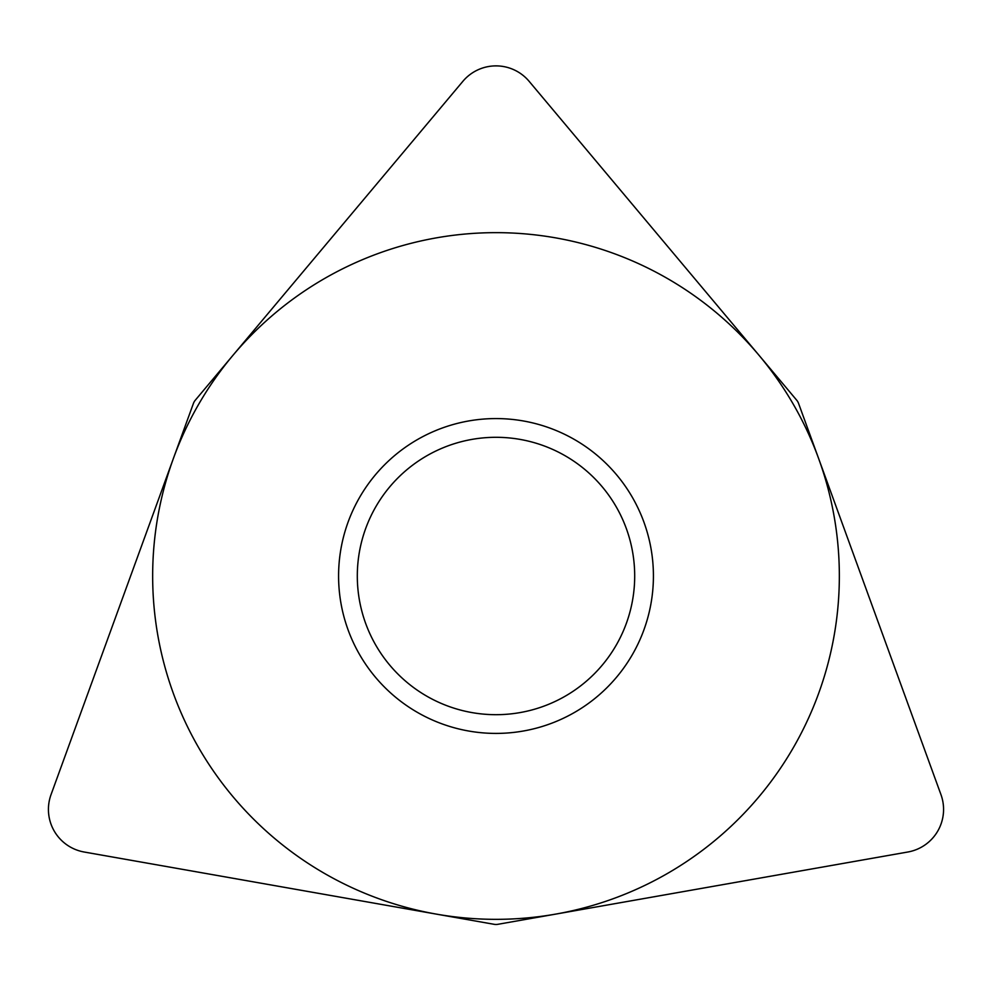 <?xml version="1.0" encoding="UTF-8"?>
<svg xmlns="http://www.w3.org/2000/svg" width="992" height="992" viewBox="0 0 992 992"><rect width="100%" height="100%" fill="white"/><g stroke="black" fill="none" stroke-linecap="round" stroke-linejoin="round"><path stroke-width="1.49" d="M494.128 924.308L84.184 852.016L494.128 924.308A10.813 10.813 0 0 0 497.872 924.308A10.813 10.813 0 0 1 494.128 924.308M51.038 794.629A43.251 43.251 0 0 0 84.184 852.016A43.251 43.251 0 0 1 51.038 794.629L193.415 403.459A10.813 10.813 0 0 1 195.288 400.21L462.867 81.332L195.288 400.21A10.813 10.813 0 0 0 193.415 403.459L51.038 794.629M529.133 81.332A43.251 43.251 0 0 0 462.867 81.332A43.251 43.251 0 0 1 529.133 81.332L796.712 400.21A10.813 10.813 0 0 1 798.585 403.459L940.962 794.629L798.585 403.459A10.813 10.813 0 0 0 796.712 400.21L529.133 81.332M907.816 852.016A43.251 43.251 0 0 0 940.962 794.629A43.251 43.251 0 0 1 907.816 852.016L497.872 924.308L907.816 852.016M338.582 575.992A157.418 157.418 0 0 1 496 418.574A157.418 157.418 0 0 1 653.418 575.992A157.418 157.418 0 0 1 496 733.41A157.418 157.418 0 0 1 338.582 575.992M357.306 575.992A138.694 138.694 0 0 0 496 714.686A138.694 138.694 0 0 0 634.694 575.992A138.694 138.694 0 0 0 496 437.298A138.694 138.694 0 0 0 357.306 575.992M839.344 575.992A343.344 343.344 0 0 0 496 232.649A343.344 343.344 0 0 0 152.656 575.992A343.344 343.344 0 0 0 496 919.336A343.344 343.344 0 0 0 839.344 575.992"/></g></svg>
